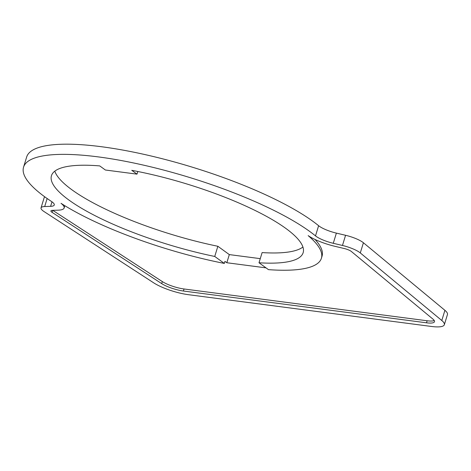 <?xml version="1.0" encoding="UTF-8"?>
<svg xmlns="http://www.w3.org/2000/svg" width="471" height="471" viewBox="0 0 471 471"><rect width="100%" height="100%" fill="white"/><g stroke="black" fill="none" stroke-linecap="round" stroke-linejoin="round"><path stroke-width="0.71" d="M266.033 267.869L226.828 262.741L224.95 261.381L224.331 263.419L214.741 256.454A131.609 31.675 17 0 1 68.854 200.004A131.609 31.675 17 0 1 51.451 175.707A131.609 31.675 17 0 1 99.728 165.91L105.369 170.007L137.002 174.14L131.756 170.331A131.609 31.675 17 0 1 285.756 228.364A131.609 31.675 17 0 1 303.159 252.662A131.609 31.675 17 0 1 259.003 262.765L262.117 252.586A131.609 31.675 -163 0 0 302.93 247.028M259.003 262.765L268.476 269.642A150.691 36.267 -163 0 0 321.41 258.243A150.691 36.267 -163 0 0 308.158 235.63A27.418 6.6 -163 0 0 335.117 246.362L344.307 248.541A6.8 1.637 17 0 1 351.395 251.508L432.896 319.079A17.109 4.115 17 0 1 434.48 321.711A17.109 4.115 17 0 1 426.508 322.806L183.407 291.019A17.109 4.115 17 0 1 161.706 283.619L52.104 212.374A6.8 1.637 17 0 1 50.897 210.908A6.8 1.637 17 0 1 52.346 210.366L58.269 210.166A27.418 6.6 -163 0 0 64.127 207.999L64.751 205.962A27.418 6.6 -163 0 0 64.81 205.692M434.233 320.527A17.109 4.115 17 0 1 427.126 320.769L184.031 288.982A17.109 4.115 17 0 1 162.33 281.587L52.752 210.354M321.41 258.243L322.034 256.206A150.691 36.267 -163 0 0 315.011 239.456M226.828 262.741L229.318 254.599L260.263 258.644M342.464 245.468A17.109 4.115 17 0 1 360.297 252.933L441.798 320.504A27.418 6.6 17 0 1 444.336 324.725A27.418 6.6 17 0 1 431.56 326.474L188.465 294.693A27.418 6.6 17 0 1 153.681 282.835L44.086 211.591A17.109 4.115 17 0 1 41.036 207.894A17.109 4.115 17 0 1 44.692 206.539L50.609 206.339A17.109 4.115 -163 0 0 54.265 204.985A17.109 4.115 -163 0 0 51.315 201.347A160.782 38.693 17 0 1 23.55 167.176A160.782 38.693 17 0 1 136.125 163.502A160.782 38.693 17 0 1 303.295 227.022A160.782 38.693 17 0 1 315.505 235.889A17.109 4.115 -163 0 0 333.274 243.295L342.464 245.468L345.573 235.288A17.109 4.115 17 0 1 363.412 242.753L444.912 310.324A27.418 6.6 17 0 1 447.45 314.546L444.336 324.725M41.036 207.894L44.15 197.714A17.109 4.115 17 0 1 44.898 196.925M23.55 167.176L26.664 156.996A160.782 38.693 17 0 1 139.239 153.322A160.782 38.693 17 0 1 306.409 216.843A160.782 38.693 17 0 1 318.62 225.709A17.109 4.115 -163 0 0 336.382 233.116L345.573 235.288M137.809 171.497L137.002 174.14M54.795 171.161A131.609 31.675 -163 0 0 71.963 189.825A131.609 31.675 -163 0 0 217.855 246.274L214.741 256.454M217.855 246.274L229.318 254.599M64.127 207.999A27.418 6.6 -163 0 0 61.006 203.313A150.691 36.267 -163 0 0 224.331 263.419M363.412 242.753L360.297 252.933M444.912 310.324L441.798 320.504M47.141 198.521L44.692 206.539M51.993 201.818L50.609 206.339M336.382 233.116L333.274 243.295M52.723 210.354L52.104 212.374M162.33 281.587L161.706 283.619M184.031 288.982L183.407 291.019M427.126 320.769L426.508 322.806M318.62 225.709L315.505 235.889"/></g></svg>
